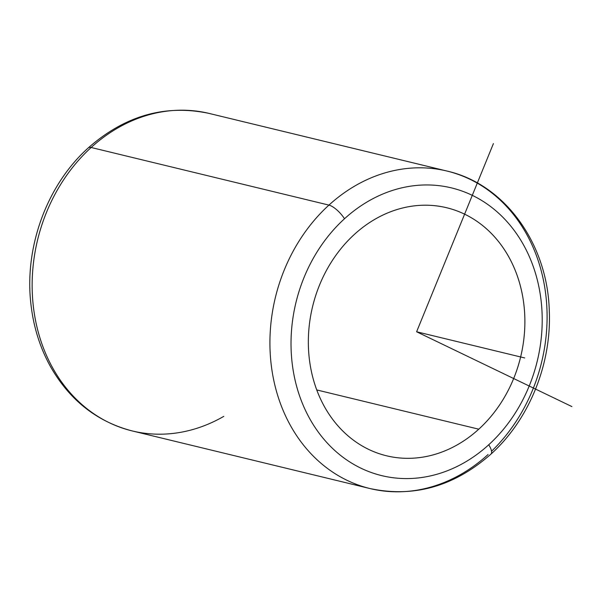 <?xml version="1.0" encoding="UTF-8"?>
<svg xmlns="http://www.w3.org/2000/svg" width="602" height="602" viewBox="0 0 602 602"><rect width="100%" height="100%" fill="white"/><g stroke="black" fill="none" stroke-linecap="round" stroke-linejoin="round"><path stroke-width="0.9" d="M354.45 234.344A127.616 107.028 -76.4 0 1 446.661 207.743A127.616 107.028 -76.4 0 1 523.409 300.955A127.616 107.028 -76.4 0 1 478.778 429.188L316.757 389.938L478.778 429.188A127.616 107.028 -76.4 0 1 386.567 455.797A127.616 107.028 -76.4 0 1 309.812 362.577A127.616 107.028 -76.4 0 1 354.45 234.344A127.616 107.028 103.6 0 0 327.962 412.558A127.616 107.028 103.6 0 0 478.778 429.188A127.616 107.028 103.6 0 0 505.266 250.981A127.616 107.028 103.6 0 0 354.45 234.344M344.502 218.752A148.032 124.155 -76.4 0 1 519.443 238.053A148.032 124.155 -76.4 0 1 488.726 444.78A148.032 124.155 -76.4 0 1 313.785 425.479A148.032 124.155 -76.4 0 1 344.502 218.752A15.313 5.23 -132.3 0 0 328.94 205.101A163.353 136.993 -76.4 0 1 446.97 171.051A163.353 136.993 103.6 0 0 328.94 205.101A15.313 5.23 47.7 0 1 344.502 218.752A148.032 124.155 103.6 0 0 313.785 425.479A148.032 124.155 103.6 0 0 488.726 444.78A148.032 124.155 103.6 0 0 519.443 238.053A148.032 124.155 103.6 0 0 344.502 218.752M446.97 171.051L209.195 113.439C165.309 104.131 125.013 115.607 88.306 147.866A15.313 5.23 47.7 0 1 91.158 147.49A163.353 136.993 -76.4 0 1 209.195 113.439A163.353 136.993 103.6 0 0 91.158 147.49A15.313 5.23 -132.3 0 0 88.306 147.866C46.813 185.04 24.057 247.49 30.973 304.567C33.554 327.104 40.063 347.79 50.493 366.626C69.787 400.338 97.042 421.776 132.267 430.949A163.353 136.993 -76.4 0 1 34.028 311.633A163.353 136.993 -76.4 0 1 91.158 147.49L328.94 205.101L91.158 147.49A163.353 136.993 103.6 0 0 34.028 311.633A163.353 136.993 103.6 0 0 132.267 430.949L370.042 488.561A163.353 136.993 -76.4 0 1 271.803 369.244A163.353 136.993 -76.4 0 1 328.94 205.101A163.353 136.993 103.6 0 0 271.803 369.244A163.353 136.993 103.6 0 0 370.042 488.561C413.928 497.869 454.224 486.393 490.931 454.134A15.313 5.23 -132.3 0 0 488.726 444.78A15.313 5.23 47.7 0 1 490.931 454.134C529.068 419.85 551.635 364.225 549.287 310.963C547.662 243.863 504.912 184.129 446.97 171.051A163.353 136.993 103.6 0 1 544.84 287.937A163.353 136.993 103.6 0 1 491.556 451.244M370.042 488.561A163.353 136.993 103.6 0 0 488.079 454.51M132.267 430.949A163.353 136.993 103.6 0 0 223.793 416.358M493.407 143.6L416.614 331.77L571.9 406.591M416.614 331.77L524.696 357.949"/></g></svg>
